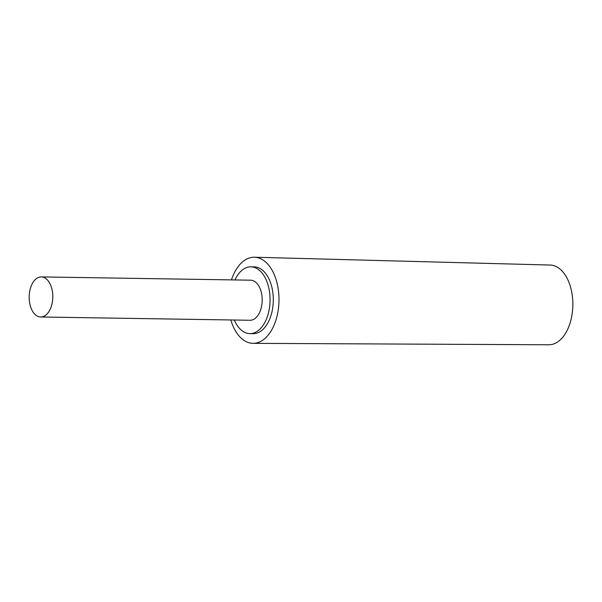 <?xml version="1.0" encoding="UTF-8"?>
<svg xmlns="http://www.w3.org/2000/svg" width="602" height="602" viewBox="0 0 602 602"><rect width="100%" height="100%" fill="white"/><g stroke="black" fill="none" stroke-linecap="round" stroke-linejoin="round"><path stroke-width="0.9" d="M230.844 319.963A43.066 25.374 -89.1 0 0 238.053 334.75A43.066 25.374 -89.1 0 0 253.103 343.343L548.881 344.773A39.867 23.493 -89.1 0 0 571.501 317.555A39.867 23.493 -89.1 0 0 563.758 272.999A39.867 23.493 -89.1 0 0 550.123 265.046L254.45 257.227A43.066 25.374 -89.1 0 0 231.469 279.892M51.87 304.401A20.039 11.807 -89.1 0 0 41.297 276.912A20.039 11.807 -89.1 0 0 30.1 289.502A20.039 11.807 -89.1 0 0 40.673 316.991A20.039 11.807 -89.1 0 0 51.87 304.401M40.673 316.991L250.063 320.264A20.039 11.807 -89.1 0 0 261.26 307.682A20.039 11.807 -89.1 0 0 250.688 280.193L41.297 276.912M234.946 279.945A33.403 19.678 90.9 0 1 250.899 266.837A33.403 19.678 90.9 0 1 269.455 307.908A33.403 19.678 90.9 0 1 268.522 312.649A33.403 19.678 90.9 0 1 249.853 333.628A33.403 19.678 90.9 0 1 234.321 320.023M253.103 343.343A43.066 25.374 -89.1 0 0 277.537 313.943A43.066 25.374 -89.1 0 0 269.177 265.813A43.066 25.374 -89.1 0 0 254.45 257.227M249.853 333.628L253.096 333.674A33.403 19.678 -89.1 0 0 271.758 312.701A33.403 19.678 -89.1 0 0 254.134 266.882L250.899 266.837"/></g></svg>

